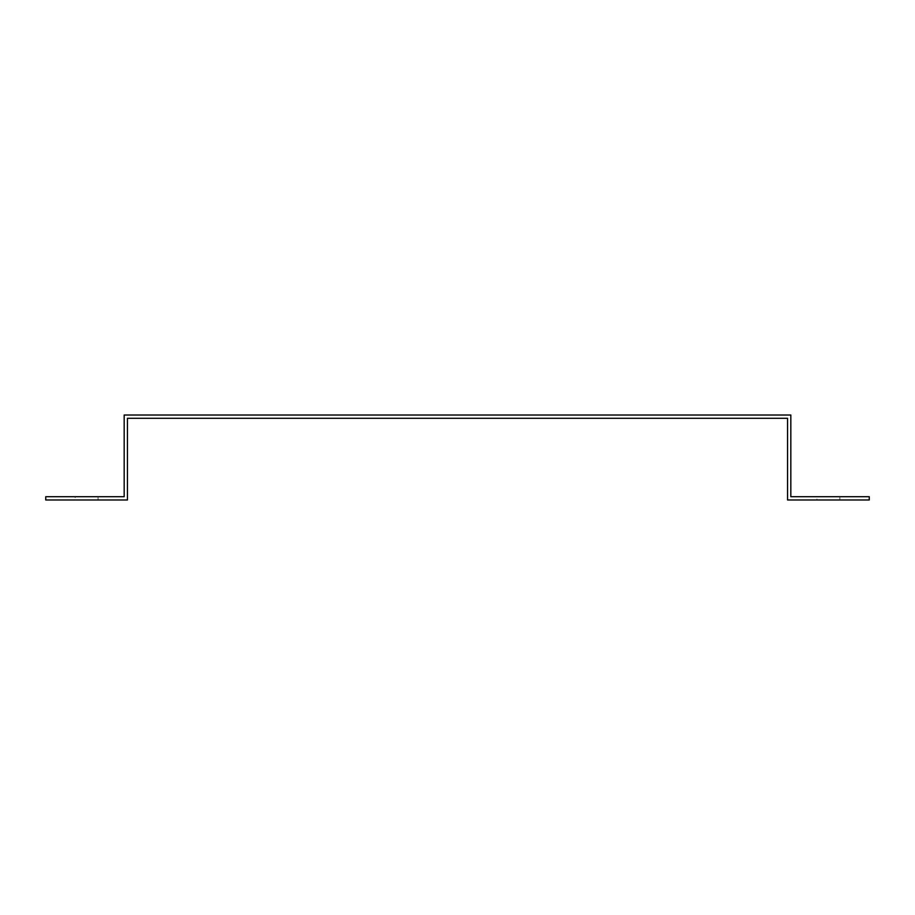 <?xml version="1.0" encoding="UTF-8"?>
<svg xmlns="http://www.w3.org/2000/svg" width="915" height="915" viewBox="0 0 915 915"><rect width="100%" height="100%" fill="white"/><g stroke="black" fill="none" stroke-linecap="round" stroke-linejoin="round"><path stroke-width="0.69" stroke-dasharray="4.58 3.43" d="M124.177 421.552L124.177 415.021L790.823 415.021L790.823 496.719L869.25 496.719L869.25 499.979L787.552 499.979L787.552 418.281L127.448 418.281L127.448 499.979L45.75 499.979L45.75 496.719L124.177 496.719L124.177 421.552M816.969 496.719L839.844 496.719L816.969 496.719L816.969 499.979L839.844 499.979L816.969 499.979M75.156 499.979L98.031 499.979L75.156 499.979L75.156 496.719L98.031 496.719L75.156 496.719M98.031 496.719L98.031 499.979M839.844 496.719L839.844 499.979"/><path stroke-width="1.37" d="M124.177 493.448L124.177 496.719L45.75 496.719L45.75 499.979L127.448 499.979L127.448 418.281L787.552 418.281L787.552 499.979L869.25 499.979L869.25 496.719L790.823 496.719L790.823 415.021L124.177 415.021L124.177 493.448"/></g></svg>
